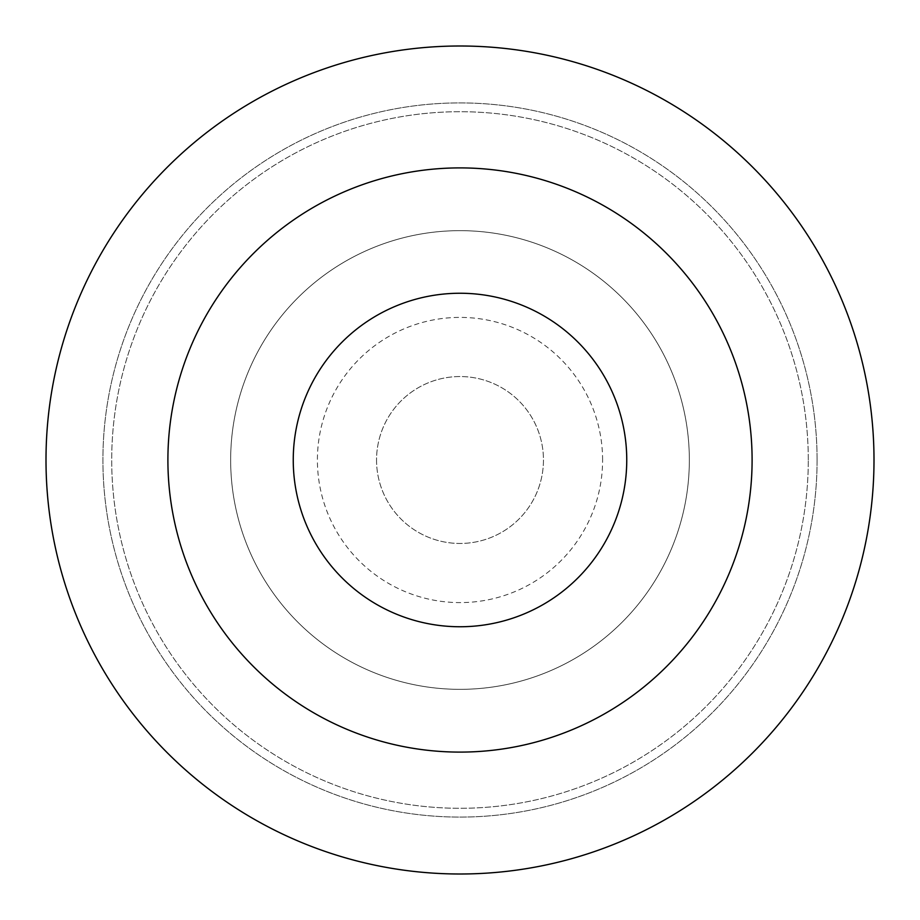 <?xml version="1.0" encoding="UTF-8"?>
<svg xmlns="http://www.w3.org/2000/svg" width="920" height="920" viewBox="0 0 920 920"><rect width="100%" height="100%" fill="white"/><g stroke="black" fill="none" stroke-linecap="round" stroke-linejoin="round"><path stroke-width="0.69" stroke-dasharray="4.6 3.45" d="M376.544 460A83.455 83.455 0 0 0 460 543.455A83.455 83.455 0 0 0 543.455 460A83.455 83.455 0 0 0 460 376.544A83.455 83.455 0 0 0 376.544 460A83.455 83.455 0 0 0 460 543.455A83.455 83.455 0 0 0 543.455 460A83.455 83.455 0 0 0 460 376.544A83.455 83.455 0 0 0 376.544 460M602.6 460A142.6 142.6 0 0 0 460 317.4A142.6 142.6 0 0 0 317.4 460A142.6 142.6 0 0 0 460 602.6A142.6 142.6 0 0 0 602.6 460M689.344 460A229.344 229.344 0 0 0 460 230.655A229.344 229.344 0 0 0 230.655 460A229.344 229.344 0 0 1 460 230.655A229.344 229.344 0 0 1 689.344 460A229.344 229.344 0 0 1 460 689.344A229.344 229.344 0 0 1 230.655 460A229.344 229.344 0 0 0 460 689.344A229.344 229.344 0 0 0 689.344 460M752.1 460A292.1 292.1 0 0 0 460 167.9A292.1 292.1 0 0 0 167.9 460A292.1 292.1 0 0 0 460 752.1A292.1 292.1 0 0 0 752.1 460M874 460A414 414 0 0 0 460 46A414 414 0 0 0 46 460A414 414 0 0 0 460 874A414 414 0 0 0 874 460A414 414 0 0 0 460 46A414 414 0 0 0 46 460A414 414 0 0 0 460 874A414 414 0 0 0 874 460A414 414 0 0 0 460 46A414 414 0 0 0 46 460A414 414 0 0 0 460 874A414 414 0 0 0 874 460M817.086 460A357.086 357.086 0 0 0 460 102.913A357.086 357.086 0 0 0 102.913 460A357.086 357.086 0 0 0 460 817.086A357.086 357.086 0 0 0 817.086 460A357.086 357.086 0 0 0 460 102.913A357.086 357.086 0 0 0 102.913 460A357.086 357.086 0 0 0 460 817.086A357.086 357.086 0 0 0 817.086 460M808.289 460A348.289 348.289 0 0 0 460 111.711A348.289 348.289 0 0 0 111.711 460A348.289 348.289 0 0 0 460 808.289A348.289 348.289 0 0 0 808.289 460A348.289 348.289 0 0 0 460 111.711A348.289 348.289 0 0 0 111.711 460A348.289 348.289 0 0 0 460 808.289A348.289 348.289 0 0 0 808.289 460"/><path stroke-width="1.38" d="M752.1 460A292.1 292.1 0 0 0 460 167.9A292.1 292.1 0 0 0 167.9 460A292.1 292.1 0 0 0 460 752.1A292.1 292.1 0 0 0 752.1 460M874 460A414 414 0 0 0 460 46A414 414 0 0 0 46 460A414 414 0 0 0 460 874A414 414 0 0 0 874 460M626.75 460A166.75 166.75 0 0 0 460 293.25A166.75 166.75 0 0 0 293.25 460A166.75 166.75 0 0 0 460 626.75A166.75 166.75 0 0 0 626.75 460"/></g></svg>
